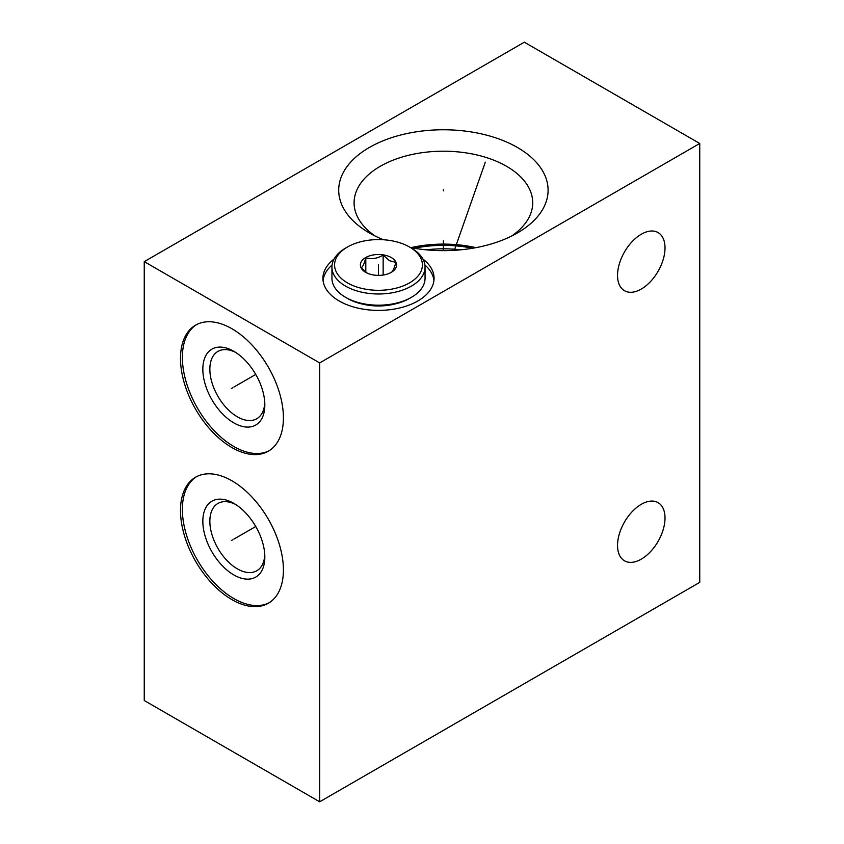 <?xml version="1.0" encoding="UTF-8"?>
<svg xmlns="http://www.w3.org/2000/svg" width="844" height="844" viewBox="0 0 844 844"><rect width="100%" height="100%" fill="white"/><g stroke="black" fill="none" stroke-linecap="round" stroke-linejoin="round"><path stroke-width="1.27" d="M144.25 261.64L144.25 700.52L319.676 801.8L699.75 582.36L699.75 143.48L524.324 42.2L144.25 261.64L319.676 362.92L699.75 143.48M319.676 801.8L319.676 362.92M641.282 559.139A33.57 19.38 120 0 0 663.215 529.547A33.57 19.38 120 0 0 658.067 502.644A33.57 19.38 120 0 0 641.282 504.311A33.57 19.38 120 0 0 619.348 533.893A33.57 19.38 120 0 0 624.486 560.796A33.57 19.38 120 0 0 641.282 559.139M641.282 289.049A33.57 19.38 120 0 0 663.215 259.467A33.57 19.38 120 0 0 658.067 232.564A33.57 19.38 120 0 0 641.282 234.231A33.57 19.38 120 0 0 619.348 263.813A33.57 19.38 120 0 0 624.486 290.716A33.57 19.38 120 0 0 641.282 289.049M283.415 569.932A72.774 42.01 60 0 1 268.35 603.249A72.774 42.01 60 0 1 212.266 583.753A72.774 42.01 60 0 1 180.5 510.514A72.774 42.01 60 0 1 195.576 477.208A72.774 42.01 60 0 1 251.649 496.705A72.774 42.01 60 0 1 283.415 569.932M283.415 417.875A72.774 42.01 60 0 1 268.35 451.192A72.774 42.01 60 0 1 212.266 431.695A72.774 42.01 60 0 1 180.5 358.457A72.774 42.01 60 0 1 195.576 325.151A72.774 42.01 60 0 1 251.649 344.647A72.774 42.01 60 0 1 283.415 417.875M422.897 259.024A55.567 32.083 180 0 1 434.069 278.32A55.567 32.083 180 0 1 399.761 307.954A55.567 32.083 180 0 1 339.204 301.002A55.567 32.083 180 0 1 322.925 278.32A55.567 32.083 180 0 1 334.097 259.024M383.461 239.759A104.688 60.441 180 0 1 369.377 232.944A104.688 60.441 180 0 1 369.377 147.457A104.688 60.441 180 0 1 517.425 147.468A104.688 60.441 180 0 1 517.435 232.944A104.688 60.441 180 0 1 410.532 247.587M424.912 264.995A55.567 32.083 180 0 1 433.943 280.472M332.082 264.995A55.567 32.083 0 0 0 323.052 280.472M394.19 304.156A40.438 23.347 180 0 1 362.804 304.156M375.242 236.077A89.306 51.558 0 0 1 354.09 202.76A89.306 51.558 0 0 1 409.224 155.127A89.306 51.558 0 0 1 506.558 166.3A89.306 51.558 180 0 1 532.712 202.76A89.306 51.558 180 0 1 511.559 236.077M475.942 247.651A89.306 51.558 0 0 0 410.859 247.651M460.634 249.824A85.423 49.321 0 0 0 426.167 249.824M472.577 248.252A87.164 50.324 0 0 0 414.225 248.252M264.773 554.919A38.866 22.44 60 0 1 256.776 570.776A38.866 22.44 60 0 1 226.825 560.363A38.866 22.44 60 0 1 209.861 521.254A38.866 22.44 -120 0 1 217.91 503.457A38.866 22.44 -120 0 1 235.634 504.469M264.826 557.04A43.825 25.309 -120 0 0 233.83 503.362A43.825 25.309 -120 0 0 202.834 521.254A43.825 25.309 60 0 0 233.83 574.933A43.825 25.309 60 0 0 264.826 557.04M196.525 476.681A72.774 42.01 -120 0 0 182.378 509.438A72.774 42.01 60 0 0 213.532 582.022A72.774 42.01 60 0 0 269.268 602.69M264.773 402.862A38.866 22.44 60 0 1 256.776 418.729A38.866 22.44 60 0 1 226.825 408.317A38.866 22.44 60 0 1 209.861 369.197A38.866 22.44 -120 0 1 217.91 351.41A38.866 22.44 -120 0 1 235.634 352.412M264.826 404.983A43.825 25.309 -120 0 0 233.83 351.304A43.825 25.309 -120 0 0 202.834 369.197A43.825 25.309 60 0 0 233.83 422.876A43.825 25.309 60 0 0 264.826 404.983M196.525 324.634A72.774 42.01 -120 0 0 182.378 357.381A72.774 42.01 60 0 0 213.532 429.965A72.774 42.01 60 0 0 269.268 450.633M347.443 282.877A43.909 25.352 180 0 1 347.443 247.018A43.909 25.352 180 0 1 409.54 247.018L409.54 247.018A43.909 25.352 180 0 1 409.54 282.877A43.909 25.352 180 0 1 347.443 282.877M391.299 257.557A18.114 10.455 0 0 0 365.695 257.557A18.114 10.455 0 0 0 365.684 272.338A18.114 10.455 0 0 0 365.695 272.338A18.114 10.455 0 0 0 391.299 272.338A18.114 10.455 0 0 0 391.299 257.557M411.418 248.104L409.54 247.018L411.418 248.104A46.557 26.881 180 0 1 425.049 267.105A46.557 26.881 180 0 1 396.311 291.94A46.557 26.881 180 0 1 345.576 286.116A46.557 26.881 180 0 1 331.935 267.105A46.557 26.881 180 0 1 345.576 248.104L347.443 247.018M425.049 267.105L425.049 278.32A46.557 26.881 180 0 1 411.418 297.32A46.557 26.881 180 0 1 345.576 297.32L347.443 298.407L345.576 297.32A46.557 26.881 180 0 1 331.935 278.32L331.935 267.105M411.418 297.32L409.54 298.407A43.909 25.352 180 0 1 347.443 298.407M391.194 272.401C392.734 271.705 394.285 268.36 395.836 262.389L389.485 260.69L383.144 255.067L383.144 275.049M367.499 273.382L361.158 267.759C362.709 267.052 364.249 263.718 365.8 257.747C371.582 259.488 377.363 258.591 383.144 255.067M365.8 257.747L365.8 272.253M443.406 190.86L443.406 189.552M443.406 240.772L443.406 250.647M483.633 167.629L483.633 166.321M485.321 162.164L454.325 250.32M232.522 539.896L231.393 540.55L232.522 539.896M233.83 539.147L255.743 526.498M232.522 387.839L231.393 388.493L232.522 387.839M233.83 387.09L255.743 374.441M378.492 275.397L378.492 264.942"/></g></svg>
